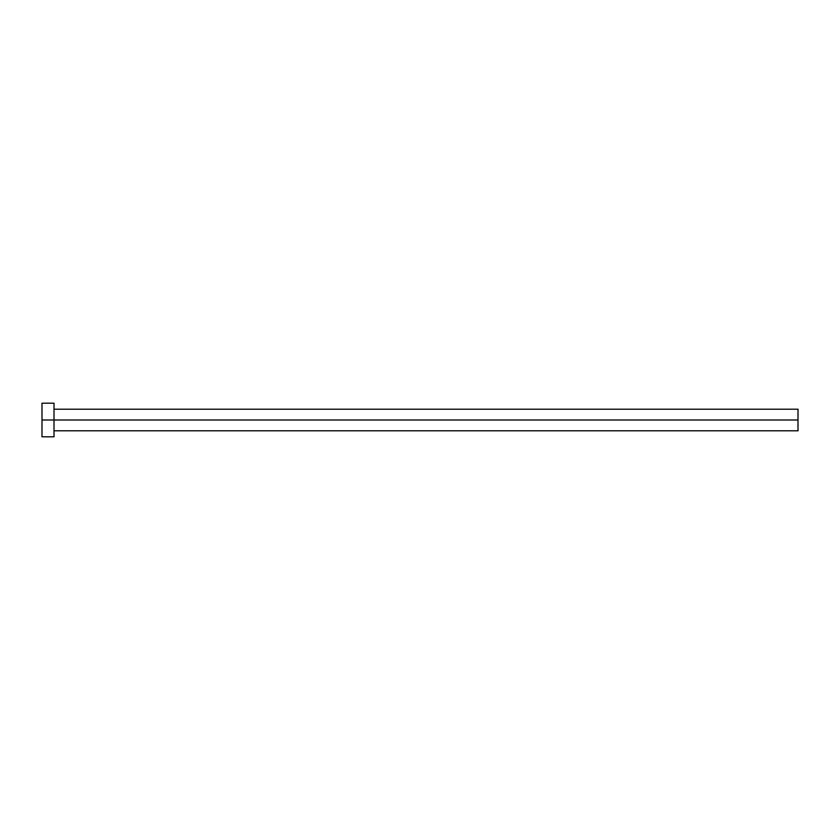 <?xml version="1.0" encoding="UTF-8"?>
<svg xmlns="http://www.w3.org/2000/svg" width="840" height="840" viewBox="0 0 840 840"><rect width="100%" height="100%" fill="white"/><g stroke="black" fill="none" stroke-linecap="round" stroke-linejoin="round"><path stroke-width="0.63" stroke-dasharray="4.2 3.15" d="M54.002 420L798 420L798 430.805L798 420L54.002 420L54.002 436.8L54.002 420L42 420L54.002 420L54.002 403.2L54.002 420M42 436.8L42 403.2L42 436.8M798 409.195L798 420L798 409.195"/><path stroke-width="1.26" d="M42 436.8L42 403.2L42 420L798 420L798 430.805L798 420L42 420L42 436.8L54.002 436.8L54.002 403.2L54.002 436.8M798 420L798 409.195L798 420M54.002 430.805L798 430.805M42 403.2L54.002 403.2M54.002 409.195L798 409.195"/></g></svg>
